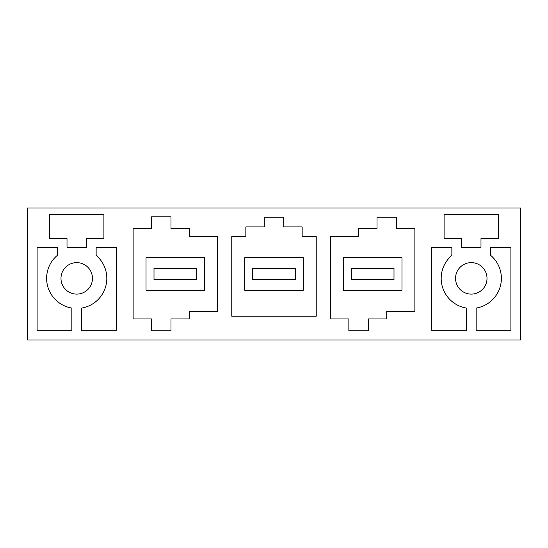 <?xml version="1.0" encoding="UTF-8"?>
<svg xmlns="http://www.w3.org/2000/svg" width="548" height="548" viewBox="0 0 548 548"><rect width="100%" height="100%" fill="white"/><g stroke="black" fill="none" stroke-linecap="round" stroke-linejoin="round"><path stroke-width="0.82" d="M520.6 340.02L27.4 340.02L27.4 207.98L520.6 207.98L520.6 340.02M116.334 330.307L81.577 330.307L81.577 308.072A30.099 30.099 0 0 0 96.14 255.375L96.14 247.299L116.334 247.299L116.334 330.307M37.106 247.299L57.3 247.299L57.3 255.375A30.099 30.099 0 0 0 71.863 308.072L71.863 330.307L37.106 330.307L37.106 247.299M49.532 214.775L49.532 238.565L67.014 238.565L67.014 247.299L86.426 247.299L86.426 238.565L103.908 238.565L103.908 214.775L49.532 214.775M189.437 318.95L170.99 318.95L170.99 330.793L151.577 330.793L151.577 318.95L133.13 318.95L133.13 228.66L151.577 228.66L151.577 216.816L170.99 216.816L170.99 228.66L189.437 228.66L189.437 236.62L217.59 236.62L217.59 311.38L189.437 311.38L189.437 318.95M90.53 285.912A15.734 15.734 0 0 0 84.262 264.561A15.734 15.734 0 0 0 62.91 270.822A15.734 15.734 0 0 0 69.178 292.18A15.734 15.734 0 0 0 90.53 285.912M264.294 217.207L264.294 226.913L245.846 226.913L245.846 236.62L231.77 236.62L231.77 316.23L316.23 316.23L316.23 236.62L302.154 236.62L302.154 226.913L283.706 226.913L283.706 217.207L264.294 217.207M485.09 285.912A15.734 15.734 0 0 0 478.822 264.561A15.734 15.734 0 0 0 457.47 270.822A15.734 15.734 0 0 0 463.738 292.18A15.734 15.734 0 0 0 485.09 285.912M451.86 255.375L451.86 247.299L431.666 247.299L431.666 330.307L466.423 330.307L466.423 308.072A30.099 30.099 0 0 1 451.86 255.375M510.894 247.299L490.7 247.299L490.7 255.375A30.099 30.099 0 0 1 476.137 308.072L476.137 330.307L510.894 330.307L510.894 247.299M461.574 238.565L444.092 238.565L444.092 214.775L498.468 214.775L498.468 238.565L480.986 238.565L480.986 247.299L461.574 247.299L461.574 238.565M358.563 236.62L330.41 236.62L330.41 318.95L348.857 318.95L348.857 330.793L368.27 330.793L368.27 318.95L386.717 318.95L386.717 311.38L414.87 311.38L414.87 228.66L396.423 228.66L396.423 217.207L377.01 217.207L377.01 228.66L358.563 228.66L358.563 236.62M303.332 290.241L303.332 257.759L244.668 257.759L244.668 290.241L303.332 290.241L303.332 257.759M146.028 257.759L146.028 290.241L204.692 290.241L204.692 257.759L146.028 257.759M343.308 257.759L343.308 290.241L401.972 290.241L401.972 257.759L343.308 257.759M154.002 279.583L154.002 268.417L196.718 268.417L196.718 279.583L154.002 279.583M252.642 279.583L252.642 268.417L295.358 268.417L295.358 279.583L252.642 279.583M351.282 279.583L351.282 268.417L393.998 268.417L393.998 279.583L351.282 279.583"/></g></svg>
